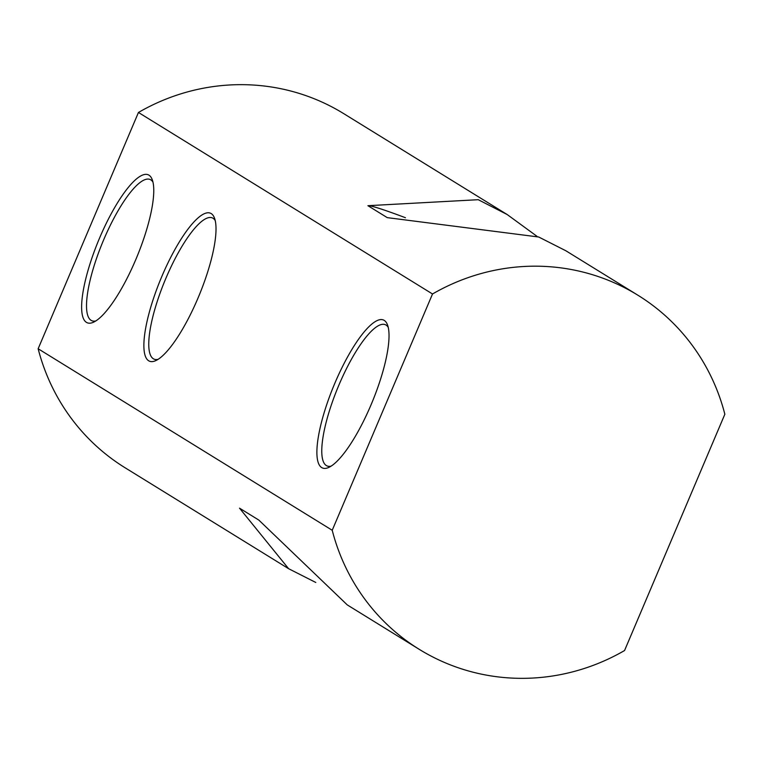 <?xml version="1.0" encoding="UTF-8"?>
<svg xmlns="http://www.w3.org/2000/svg" width="763" height="763" viewBox="0 0 763 763"><rect width="100%" height="100%" fill="white"/><g stroke="black" fill="none" stroke-linecap="round" stroke-linejoin="round"><path stroke-width="1.14" d="M95.871 320.918A76.395 19.914 112.4 0 1 91.894 320.756A76.395 19.914 112.4 0 1 91.131 320.365A76.395 19.914 112.4 0 1 103.167 241.013A76.395 19.914 112.4 0 1 150.015 179.448A76.395 19.914 112.4 0 1 150.778 179.839A76.395 19.914 112.4 0 1 152.962 182.138M86.457 322.368A80.039 20.859 -67.6 0 0 93.601 322.177A80.039 20.859 -67.6 0 0 136.997 256.702A80.039 20.859 -67.6 0 0 152.228 179.639A80.039 20.859 -67.6 0 0 148.957 175.156A80.039 20.859 -67.6 0 0 99.734 237.665A80.039 20.859 -67.6 0 0 86.457 322.368M332.22 530.275L432.516 293.984A208.089 200.717 -58.3 0 1 609.771 280.879A208.089 200.717 -58.3 0 1 637.839 295.186A208.089 200.717 -58.3 0 1 724.85 414.242L624.554 650.534A208.089 200.717 -58.3 0 1 447.299 663.648A208.089 200.717 -58.3 0 1 419.23 649.332A208.089 200.717 -58.3 0 1 332.22 530.275L38.15 348.758L138.446 112.466L432.516 293.984M384.209 320.374A80.039 20.859 -67.6 0 0 334.995 382.883A80.039 20.859 -67.6 0 0 321.719 467.585A80.039 20.859 -67.6 0 0 328.853 467.395A80.039 20.859 -67.6 0 0 372.258 401.92A80.039 20.859 -67.6 0 0 387.49 324.857A80.039 20.859 -67.6 0 0 384.209 320.374M211.198 213.573A80.039 20.859 -67.6 0 0 161.985 276.092A80.039 20.859 -67.6 0 0 148.709 360.794A80.039 20.859 -67.6 0 0 155.843 360.594A80.039 20.859 -67.6 0 0 199.238 295.119A80.039 20.859 -67.6 0 0 214.479 218.056A80.039 20.859 -67.6 0 0 211.198 213.573M158.122 359.335A76.395 19.914 112.4 0 1 154.136 359.173A76.395 19.914 112.4 0 1 153.373 358.782A76.395 19.914 112.4 0 1 165.409 279.439A76.395 19.914 112.4 0 1 212.267 217.865A76.395 19.914 112.4 0 1 213.03 218.256A76.395 19.914 112.4 0 1 215.214 220.555M331.132 466.136A76.395 19.914 112.4 0 1 327.146 465.964A76.395 19.914 112.4 0 1 326.383 465.583A76.395 19.914 112.4 0 1 338.419 386.231A76.395 19.914 112.4 0 1 385.277 324.666A76.395 19.914 112.4 0 1 386.04 325.057A76.395 19.914 112.4 0 1 388.224 327.356M315.787 582.465L288.614 568.702L239.515 508.168L258.857 520.099M258.857 520.108L347.27 604.906L419.23 649.332M288.614 568.702L125.161 467.814A208.089 200.717 -58.3 0 1 38.15 348.758M637.839 295.186L565.869 250.769L538.707 237.007L387.251 217.636L367.909 205.695L478.258 199.696L507.223 214.565L536.98 236.311M138.446 112.466A208.089 200.717 -58.3 0 1 315.701 99.352A208.089 200.717 -58.3 0 1 343.77 113.668L507.223 214.565M367.909 205.695A134.603 5.56 -157 0 1 405.439 217.722"/></g></svg>
